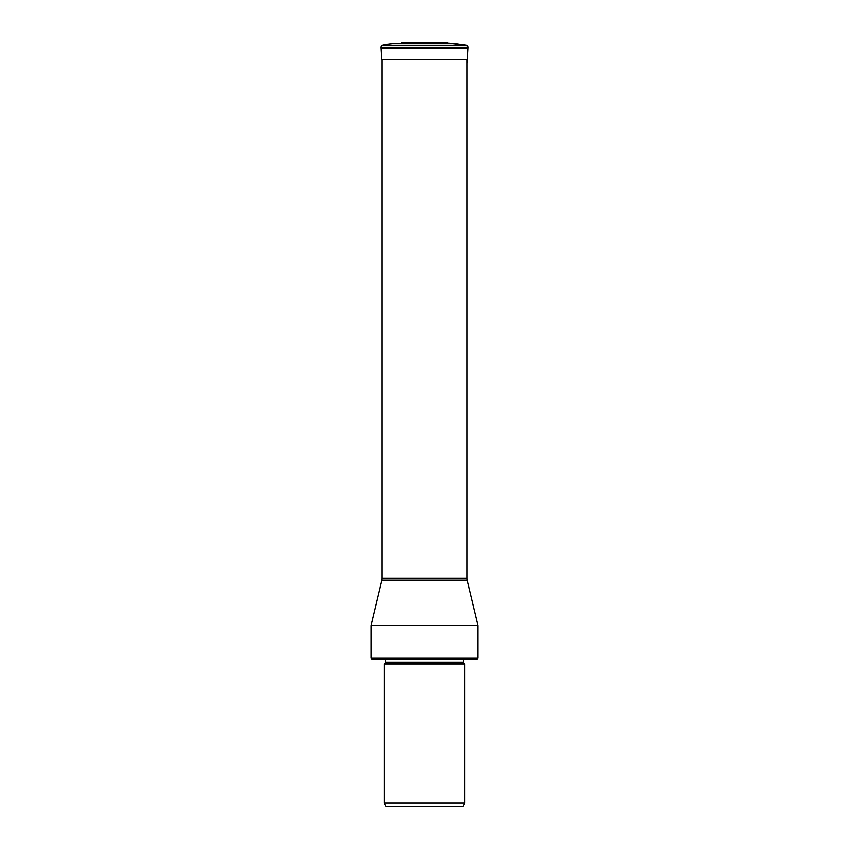 <?xml version="1.0" encoding="UTF-8"?>
<svg xmlns="http://www.w3.org/2000/svg" width="849" height="849" viewBox="0 0 849 849"><rect width="100%" height="100%" fill="white"/><g stroke="black" fill="none" stroke-linecap="round" stroke-linejoin="round"><path stroke-width="1.27" d="M418.79 43.246L447.508 43.246A1.687 1.687 0 0 0 446.245 42.567L402.755 42.567A1.687 1.687 0 0 0 401.492 43.246A1.687 1.687 0 0 1 402.755 42.567A79.795 79.795 -90 0 1 407 42.45A79.795 79.795 0 0 0 402.755 42.567L442 42.45M394.721 43.67A79.403 79.403 0 0 0 382.315 45.421A1.687 1.687 0 0 0 380.999 47.13L381.021 47.915L467.979 47.915L468.001 47.13A1.687 1.687 0 0 0 466.685 45.421L382.315 45.421A79.403 79.403 90 0 1 394.721 43.67L454.279 43.67L466.695 45.421L447.508 43.246L430.21 43.246M381.021 47.915A4.192 4.192 0 0 0 381.031 48.022L381.732 59.6L381.031 48.022A4.192 4.192 0 0 1 381.021 47.915L380.999 47.13L468.001 47.13L380.999 47.13A1.687 1.687 0 0 1 382.315 45.421M467.979 47.915A4.192 4.192 0 0 1 467.969 48.022L467.268 59.6L467.969 48.022L381.031 48.022M467.268 59.6L466.95 63.304L467.268 59.6L381.732 59.6M382.05 59.6L382.05 578.201L466.95 578.201L466.95 59.6M382.05 578.201A8.437 8.437 0 0 1 381.817 580.154L370.949 625.564L478.051 625.564L467.183 580.154L381.817 580.154M466.95 578.201A8.437 8.437 0 0 0 467.183 580.154M478.051 658.24L476.989 659.302L372.011 659.302L370.949 658.24L478.051 658.24L478.051 625.564M464.658 663.939L384.342 663.939L384.342 803.165L464.658 803.165L464.658 663.939L463.427 662.708L385.573 662.708L385.817 662.114L463.183 662.114L463.183 659.302M384.342 803.165L386.295 806.55L462.705 806.55L464.658 803.165M439.856 42.567L446.245 42.567M447.508 43.246L454.279 43.67M466.685 45.421L468.001 47.13M370.949 658.24L370.949 625.564M385.817 662.114L385.817 659.302M463.183 662.114L463.427 662.708M385.573 662.708L384.342 663.939"/></g></svg>
